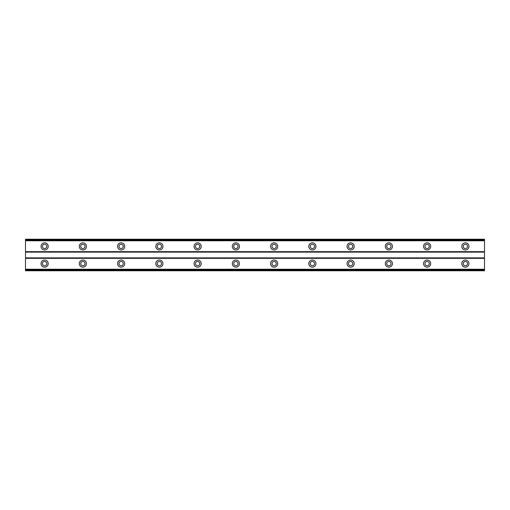 <?xml version="1.0" encoding="UTF-8"?>
<svg xmlns="http://www.w3.org/2000/svg" width="510" height="510" viewBox="0 0 510 510"><rect width="100%" height="100%" fill="white"/><g stroke="black" fill="none" stroke-linecap="round" stroke-linejoin="round"><path stroke-width="0.76" d="M44.625 248.548A2.148 2.148 0 0 1 42.477 246.394A2.148 2.148 0 0 1 44.625 244.239A2.148 2.148 0 0 1 46.78 246.394A2.148 2.148 0 0 1 44.625 248.548M465.375 248.548A2.148 2.148 0 0 1 463.22 246.394A2.148 2.148 0 0 1 465.375 244.239A2.148 2.148 0 0 1 467.53 246.394A2.148 2.148 0 0 1 465.375 248.548M427.125 248.548A2.148 2.148 0 0 1 424.97 246.394A2.148 2.148 0 0 1 427.125 244.239A2.148 2.148 0 0 1 429.28 246.394A2.148 2.148 0 0 1 427.125 248.548M388.875 248.548A2.148 2.148 0 0 1 386.727 246.394A2.148 2.148 0 0 1 388.875 244.239A2.148 2.148 0 0 1 391.03 246.394A2.148 2.148 0 0 1 388.875 248.548M350.625 248.548A2.148 2.148 0 0 1 348.477 246.394A2.148 2.148 0 0 1 350.625 244.239A2.148 2.148 0 0 1 352.78 246.394A2.148 2.148 0 0 1 350.625 248.548M312.375 248.548A2.148 2.148 0 0 1 310.227 246.394A2.148 2.148 0 0 1 312.375 244.239A2.148 2.148 0 0 1 314.53 246.394A2.148 2.148 0 0 1 312.375 248.548M274.125 248.548A2.148 2.148 0 0 1 271.977 246.394A2.148 2.148 0 0 1 274.125 244.239A2.148 2.148 0 0 1 276.28 246.394A2.148 2.148 0 0 1 274.125 248.548M235.875 248.548A2.148 2.148 0 0 1 233.727 246.394A2.148 2.148 0 0 1 235.875 244.239A2.148 2.148 0 0 1 238.03 246.394A2.148 2.148 0 0 1 235.875 248.548M197.625 248.548A2.148 2.148 0 0 1 195.477 246.394A2.148 2.148 0 0 1 197.625 244.239A2.148 2.148 0 0 1 199.78 246.394A2.148 2.148 0 0 1 197.625 248.548M159.375 248.548A2.148 2.148 0 0 1 157.227 246.394A2.148 2.148 0 0 1 159.375 244.239A2.148 2.148 0 0 1 161.53 246.394A2.148 2.148 0 0 1 159.375 248.548M121.125 248.548A2.148 2.148 0 0 1 118.977 246.394A2.148 2.148 0 0 1 121.125 244.239A2.148 2.148 0 0 1 123.28 246.394A2.148 2.148 0 0 1 121.125 248.548M82.875 248.548A2.148 2.148 0 0 1 80.727 246.394A2.148 2.148 0 0 1 82.875 244.239A2.148 2.148 0 0 1 85.03 246.394A2.148 2.148 0 0 1 82.875 248.548M44.625 260.023A3.583 3.583 0 0 0 41.042 263.606A3.583 3.583 0 0 0 44.625 267.189A3.583 3.583 0 0 0 48.214 263.606A3.583 3.583 0 0 0 44.625 260.023M465.375 260.023A3.583 3.583 0 0 0 461.792 263.606A3.583 3.583 0 0 0 465.375 267.189A3.583 3.583 0 0 0 468.958 263.606A3.583 3.583 0 0 0 465.375 260.023M427.125 260.023A3.583 3.583 0 0 0 423.542 263.606A3.583 3.583 0 0 0 427.125 267.189A3.583 3.583 0 0 0 430.708 263.606A3.583 3.583 0 0 0 427.125 260.023M388.875 260.023A3.583 3.583 0 0 0 385.292 263.606A3.583 3.583 0 0 0 388.875 267.189A3.583 3.583 0 0 0 392.464 263.606A3.583 3.583 0 0 0 388.875 260.023M350.625 260.023A3.583 3.583 0 0 0 347.042 263.606A3.583 3.583 0 0 0 350.625 267.189A3.583 3.583 0 0 0 354.214 263.606A3.583 3.583 0 0 0 350.625 260.023M312.375 260.023A3.583 3.583 0 0 0 308.792 263.606A3.583 3.583 0 0 0 312.375 267.189A3.583 3.583 0 0 0 315.964 263.606A3.583 3.583 0 0 0 312.375 260.023M274.125 260.023A3.583 3.583 0 0 0 270.542 263.606A3.583 3.583 0 0 0 274.125 267.189A3.583 3.583 0 0 0 277.714 263.606A3.583 3.583 0 0 0 274.125 260.023M235.875 260.023A3.583 3.583 0 0 0 232.292 263.606A3.583 3.583 0 0 0 235.875 267.189A3.583 3.583 0 0 0 239.464 263.606A3.583 3.583 0 0 0 235.875 260.023M197.625 260.023A3.583 3.583 0 0 0 194.042 263.606A3.583 3.583 0 0 0 197.625 267.189A3.583 3.583 0 0 0 201.214 263.606A3.583 3.583 0 0 0 197.625 260.023M159.375 260.023A3.583 3.583 0 0 0 155.792 263.606A3.583 3.583 0 0 0 159.375 267.189A3.583 3.583 0 0 0 162.964 263.606A3.583 3.583 0 0 0 159.375 260.023M121.125 260.023A3.583 3.583 0 0 0 117.542 263.606A3.583 3.583 0 0 0 121.125 267.189A3.583 3.583 0 0 0 124.714 263.606A3.583 3.583 0 0 0 121.125 260.023M82.875 260.023A3.583 3.583 0 0 0 79.292 263.606A3.583 3.583 0 0 0 82.875 267.189A3.583 3.583 0 0 0 86.464 263.606A3.583 3.583 0 0 0 82.875 260.023M44.625 242.811A3.583 3.583 0 0 0 41.042 246.394A3.583 3.583 0 0 0 44.625 249.976A3.583 3.583 0 0 0 48.214 246.394A3.583 3.583 0 0 0 44.625 242.811M465.375 242.811A3.583 3.583 0 0 0 461.792 246.394A3.583 3.583 0 0 0 465.375 249.976A3.583 3.583 0 0 0 468.958 246.394A3.583 3.583 0 0 0 465.375 242.811M427.125 242.811A3.583 3.583 0 0 0 423.542 246.394A3.583 3.583 0 0 0 427.125 249.976A3.583 3.583 0 0 0 430.708 246.394A3.583 3.583 0 0 0 427.125 242.811M388.875 242.811A3.583 3.583 0 0 0 385.292 246.394A3.583 3.583 0 0 0 388.875 249.976A3.583 3.583 0 0 0 392.464 246.394A3.583 3.583 0 0 0 388.875 242.811M350.625 242.811A3.583 3.583 0 0 0 347.042 246.394A3.583 3.583 0 0 0 350.625 249.976A3.583 3.583 0 0 0 354.214 246.394A3.583 3.583 0 0 0 350.625 242.811M312.375 242.811A3.583 3.583 0 0 0 308.792 246.394A3.583 3.583 0 0 0 312.375 249.976A3.583 3.583 0 0 0 315.964 246.394A3.583 3.583 0 0 0 312.375 242.811M274.125 242.811A3.583 3.583 0 0 0 270.542 246.394A3.583 3.583 0 0 0 274.125 249.976A3.583 3.583 0 0 0 277.714 246.394A3.583 3.583 0 0 0 274.125 242.811M235.875 242.811A3.583 3.583 0 0 0 232.292 246.394A3.583 3.583 0 0 0 235.875 249.976A3.583 3.583 0 0 0 239.464 246.394A3.583 3.583 0 0 0 235.875 242.811M197.625 242.811A3.583 3.583 0 0 0 194.042 246.394A3.583 3.583 0 0 0 197.625 249.976A3.583 3.583 0 0 0 201.214 246.394A3.583 3.583 0 0 0 197.625 242.811M159.375 242.811A3.583 3.583 0 0 0 155.792 246.394A3.583 3.583 0 0 0 159.375 249.976A3.583 3.583 0 0 0 162.964 246.394A3.583 3.583 0 0 0 159.375 242.811M121.125 242.811A3.583 3.583 0 0 0 117.542 246.394A3.583 3.583 0 0 0 121.125 249.976A3.583 3.583 0 0 0 124.714 246.394A3.583 3.583 0 0 0 121.125 242.811M82.875 242.811A3.583 3.583 0 0 0 79.292 246.394A3.583 3.583 0 0 0 82.875 249.976A3.583 3.583 0 0 0 86.464 246.394A3.583 3.583 0 0 0 82.875 242.811M44.625 265.761A2.148 2.148 0 0 1 42.477 263.606A2.148 2.148 0 0 1 44.625 261.452A2.148 2.148 0 0 1 46.78 263.606A2.148 2.148 0 0 1 44.625 265.761M465.375 265.761A2.148 2.148 0 0 1 463.22 263.606A2.148 2.148 0 0 1 465.375 261.452A2.148 2.148 0 0 1 467.53 263.606A2.148 2.148 0 0 1 465.375 265.761M427.125 265.761A2.148 2.148 0 0 1 424.97 263.606A2.148 2.148 0 0 1 427.125 261.452A2.148 2.148 0 0 1 429.28 263.606A2.148 2.148 0 0 1 427.125 265.761M388.875 265.761A2.148 2.148 0 0 1 386.727 263.606A2.148 2.148 0 0 1 388.875 261.452A2.148 2.148 0 0 1 391.03 263.606A2.148 2.148 0 0 1 388.875 265.761M350.625 265.761A2.148 2.148 0 0 1 348.477 263.606A2.148 2.148 0 0 1 350.625 261.452A2.148 2.148 0 0 1 352.78 263.606A2.148 2.148 0 0 1 350.625 265.761M312.375 265.761A2.148 2.148 0 0 1 310.227 263.606A2.148 2.148 0 0 1 312.375 261.452A2.148 2.148 0 0 1 314.53 263.606A2.148 2.148 0 0 1 312.375 265.761M274.125 265.761A2.148 2.148 0 0 1 271.977 263.606A2.148 2.148 0 0 1 274.125 261.452A2.148 2.148 0 0 1 276.28 263.606A2.148 2.148 0 0 1 274.125 265.761M235.875 265.761A2.148 2.148 0 0 1 233.727 263.606A2.148 2.148 0 0 1 235.875 261.452A2.148 2.148 0 0 1 238.03 263.606A2.148 2.148 0 0 1 235.875 265.761M197.625 265.761A2.148 2.148 0 0 1 195.477 263.606A2.148 2.148 0 0 1 197.625 261.452A2.148 2.148 0 0 1 199.78 263.606A2.148 2.148 0 0 1 197.625 265.761M159.375 265.761A2.148 2.148 0 0 1 157.227 263.606A2.148 2.148 0 0 1 159.375 261.452A2.148 2.148 0 0 1 161.53 263.606A2.148 2.148 0 0 1 159.375 265.761M121.125 265.761A2.148 2.148 0 0 1 118.977 263.606A2.148 2.148 0 0 1 121.125 261.452A2.148 2.148 0 0 1 123.28 263.606A2.148 2.148 0 0 1 121.125 265.761M82.875 265.761A2.148 2.148 0 0 1 80.727 263.606A2.148 2.148 0 0 1 82.875 261.452A2.148 2.148 0 0 1 85.03 263.606A2.148 2.148 0 0 1 82.875 265.761M25.5 270.778L25.5 239.222L484.5 239.222L484.5 270.778L25.5 270.778M484.5 269.229L25.5 269.229M25.5 258.347L484.5 258.347M484.5 257.869L25.5 257.869M25.5 252.131L484.5 252.131M484.5 251.653L25.5 251.653M25.5 240.771L484.5 240.771M484.5 269.93L25.5 269.93M25.5 240.07L484.5 240.07M484.5 270.625L25.5 270.625M25.5 239.375L484.5 239.375"/></g></svg>
